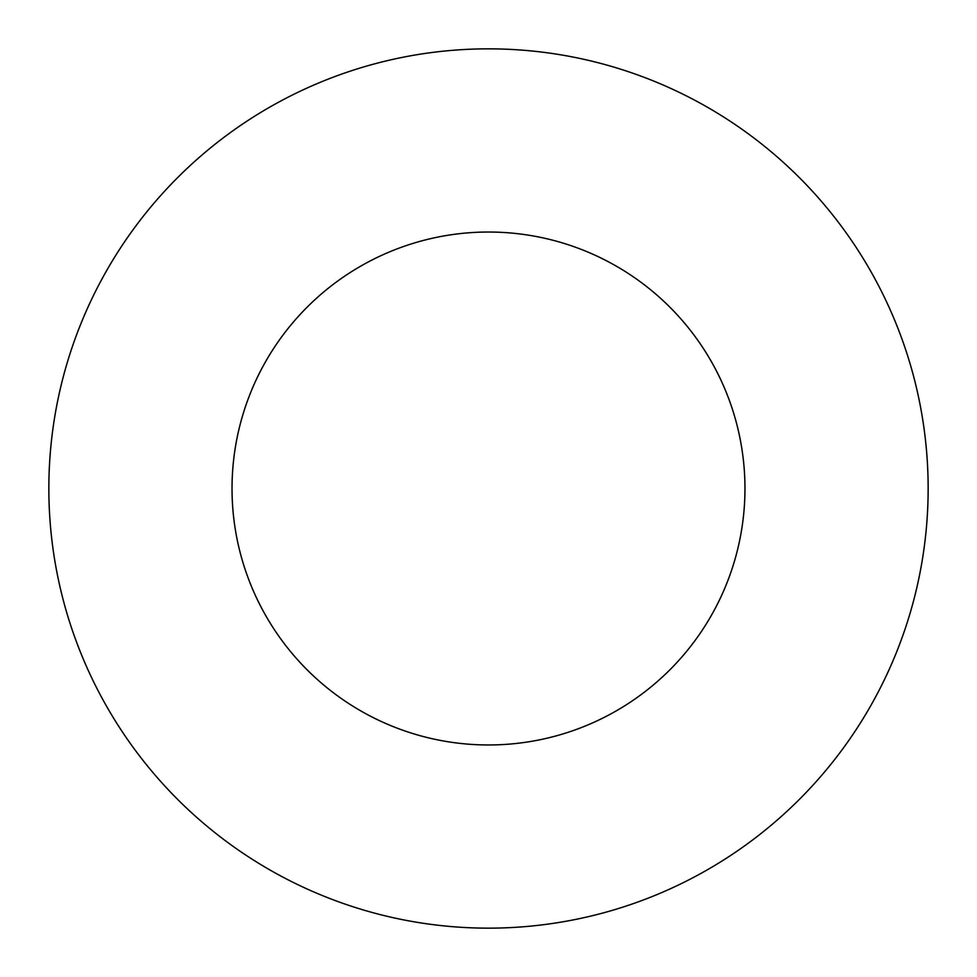 <?xml version="1.0" encoding="UTF-8"?>
<svg xmlns="http://www.w3.org/2000/svg" width="977" height="977" viewBox="0 0 977 977"><rect width="100%" height="100%" fill="white"/><g stroke="black" fill="none" stroke-linecap="round" stroke-linejoin="round"><path stroke-width="1.47" d="M744.962 488.5A256.462 256.462 0 0 1 360.269 710.609A256.462 256.462 0 0 1 360.269 266.391A256.462 256.462 0 0 1 744.962 488.5M928.15 488.5A439.65 439.65 0 0 1 268.675 869.249A439.65 439.65 0 0 1 268.675 107.751A439.65 439.65 0 0 1 928.15 488.5"/></g></svg>

